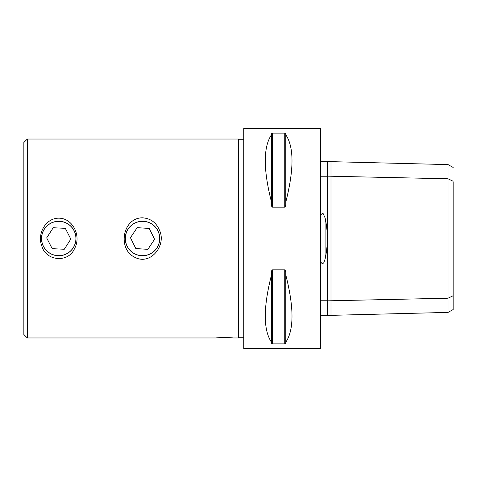 <?xml version="1.0" encoding="UTF-8"?>
<svg xmlns="http://www.w3.org/2000/svg" width="477" height="477" viewBox="0 0 477 477"><rect width="100%" height="100%" fill="white"/><g stroke="black" fill="none" stroke-linecap="round" stroke-linejoin="round"><path stroke-width="0.72" d="M142.516 217.804C150.601 218.424 156.241 222.544 159.443 230.152C166.735 245.065 150.798 265.641 135.045 257.413C117.253 249.405 122.416 217.721 142.516 217.804M157.976 230.874A17.238 17.238 0 0 1 150.142 253.961A17.238 17.238 0 0 1 127.055 246.126A17.238 17.238 0 0 1 134.896 223.039A17.238 17.238 0 0 1 157.976 230.874M157.911 230.91A17.16 17.16 0 0 0 134.925 223.105A17.16 17.16 0 0 0 127.126 246.09A17.16 17.16 0 0 0 150.106 253.895A17.16 17.16 0 0 0 157.911 230.91M137.167 227.654L149.235 228.447L154.584 239.293L147.864 249.346L135.796 248.553L130.448 237.707L137.167 227.654M58.754 218.174C73.178 218.132 81.531 236.491 74.501 248.666C68.378 263.209 45.72 261.146 41.791 245.882C37.027 233.963 45.536 218.078 58.754 218.174M73.231 247.849A17.238 17.238 0 0 1 49.405 252.983A17.238 17.238 0 0 1 44.272 229.151A17.238 17.238 0 0 1 68.104 224.017A17.238 17.238 0 0 1 73.231 247.849M73.172 247.807A17.16 17.16 0 0 0 68.062 224.083A17.16 17.16 0 0 0 44.331 229.193A17.16 17.16 0 0 0 49.441 252.917A17.16 17.16 0 0 0 73.172 247.807M65.313 228.34L70.829 239.102L64.27 249.262L52.19 248.66L46.674 237.898L53.233 227.738L65.313 228.34M215.956 337.972C215.431 337.567 233.647 337.567 233.122 337.972C233.647 337.567 215.431 337.567 215.956 337.972L27.338 337.972L27.338 139.028L23.85 142.516L23.85 334.484L27.338 337.972M27.338 139.028L238.5 139.028L238.5 337.972L233.122 337.972M330.99 161.649L330.99 176.234L327.502 176.156L327.502 161.566L448.034 164.595L448.034 312.405L330.99 315.345L330.99 300.766L448.034 298.208L453.15 295.722L453.15 182.029M448.034 312.405L453.15 309.543L453.15 295.722M453.15 181.272L448.034 178.786L330.99 176.234L330.99 300.766L327.502 300.838L327.502 315.434L330.99 315.345M320.52 300.766L327.502 300.766M327.502 315.345L320.52 315.345M320.52 260.645C321.152 263.304 322.213 264.067 323.71 262.922L325.081 259.142C328.081 245.399 328.081 231.637 325.081 217.858L323.09 213.475C321.605 213.648 320.747 214.608 320.52 216.355M320.52 176.234L327.502 176.234M320.52 161.649L327.502 161.649M327.502 176.156L327.502 300.838M320.52 128.557L320.52 348.443L243.735 348.443L243.735 128.557L320.52 128.557M285.795 202.033L285.795 205.015L284.745 207.155L272.528 207.155L271.485 205.015L271.485 133.781L272.528 133.119L284.745 133.119L285.795 133.781L285.795 134.782C294.065 147.071 294.065 169.49 285.795 202.033L285.795 134.782M271.485 202.033C263.215 169.49 263.215 147.071 271.485 134.782M272.528 207.155L272.528 133.119L271.485 133.781M271.485 205.015L271.741 206.434M285.795 133.781L284.745 133.119L284.745 207.155M285.532 206.434L285.795 205.015M271.741 270.566L271.485 271.985L272.528 269.845L284.745 269.845L285.795 271.985L285.532 270.566M271.485 343.219L272.528 343.881L271.485 343.219L271.485 271.985M284.745 269.845L284.745 343.881L285.795 343.219L284.745 343.881L272.528 343.881L272.528 269.845M285.795 274.967C294.065 307.51 294.065 329.929 285.795 342.218L285.795 271.985M285.795 342.218L285.795 343.219M271.485 342.218C263.215 329.929 263.215 307.51 271.485 274.967M243.735 337.275L238.5 337.275M325.081 259.142L325.081 217.858M448.034 164.589L453.15 167.451M238.5 139.725L243.735 139.725"/></g></svg>
